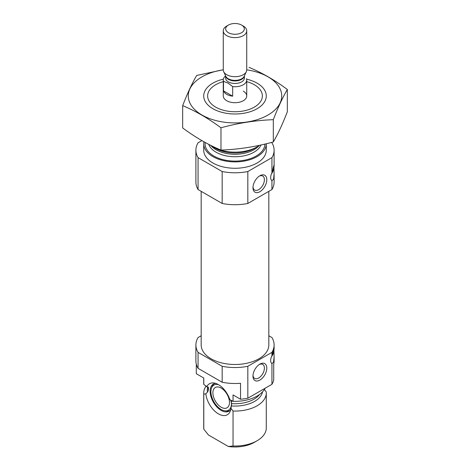 <?xml version="1.0" encoding="UTF-8"?>
<svg xmlns="http://www.w3.org/2000/svg" width="470" height="470" viewBox="0 0 470 470"><rect width="100%" height="100%" fill="white"/><g stroke="black" fill="none" stroke-linecap="round" stroke-linejoin="round"><path stroke-width="0.7" d="M253.001 186.984A8.084 4.665 120 0 0 254.646 190.039A8.084 4.665 120 0 0 262.73 185.374A8.084 4.665 120 0 0 262.73 176.044A8.084 4.665 120 0 0 259.258 176.144M196.29 364.121L196.29 373.697L203.78 378.021L203.78 384.407L208.486 388.026L208.422 390.188L207.517 392.092L205.854 393.825L203.78 394.142A31.284 18.06 180 0 1 203.716 393.014A31.284 18.06 180 0 1 206.236 385.911M208.445 387.609L208.486 388.026A26.784 15.463 180 0 1 208.345 387.345M206.917 386.481A17.901 10.334 -120 0 1 213.897 382.98A17.901 10.334 -120 0 1 229.9 399.747L233.044 401.304L233.044 394.918L240.528 399.241L240.528 383.273A39.104 22.578 180 0 1 222.169 382.251L198.064 368.333A39.104 22.578 180 0 1 195.896 360.925L195.896 344.962A39.104 22.578 180 0 1 198.064 337.554L201.178 335.756M264.146 389.166L266.22 391.88A31.284 18.06 180 0 1 266.284 393.014A31.284 18.06 180 0 1 233.044 411.038L230.964 408.324L231.704 403.63L230.559 399.97M271.936 384.301L271.936 363.668L273.575 362.053L274.104 356.83L274.104 360.925A39.104 22.578 180 0 1 273.71 364.121L273.71 380.083A39.104 22.578 180 0 1 271.936 384.301L247.831 398.213A39.104 22.578 180 0 1 240.528 399.241M268.822 335.756L271.936 337.554A39.104 22.578 180 0 1 274.104 344.962A39.104 22.578 180 0 1 271.936 352.371L271.936 355.761C273.898 347.87 274.562 346.014 273.934 350.203A7.432 4.289 -60 0 1 271.472 356.759M274.104 356.83L273.934 350.203A7.432 4.289 -60 0 0 273.828 349.046M271.936 352.371L247.831 366.289A39.104 22.578 180 0 1 222.169 366.289L222.169 382.251M222.169 366.289L198.064 352.371L198.064 368.333M247.831 366.289L247.831 398.213M198.064 352.371A39.104 22.578 180 0 1 195.896 344.962M203.78 384.407A31.284 18.06 180 0 1 203.716 383.273L203.716 377.986M265.062 388.267A31.284 18.06 180 0 1 233.044 401.304M203.78 394.142L203.78 429.104A31.284 18.06 180 0 1 203.716 427.976L203.716 393.014M233.044 411.038L233.044 446.001A31.284 18.06 180 0 0 257.119 440.743A31.284 18.06 180 0 0 266.284 427.976L266.284 393.014M203.78 429.104L208.439 434.991L228.379 446.5L233.044 446.001M257.119 440.743L254.352 442.341A27.372 15.804 180 0 1 228.379 446.5M268.822 191.343L268.822 344.962A33.822 19.529 180 0 1 235 364.491A33.822 19.529 180 0 1 201.178 344.962L201.178 191.343M274.104 173.888L274.104 182.137A39.104 22.578 180 0 1 271.936 189.545L271.936 180.727L273.575 179.111L274.104 173.888L273.934 167.261C274.562 163.072 273.898 164.929 271.936 172.819L271.936 157.62L247.831 171.532A39.104 22.578 180 0 1 222.169 171.532L198.064 157.62A39.104 22.578 180 0 1 195.896 150.212A39.104 22.578 180 0 1 198.064 142.804L201.859 140.612M271.372 142.475L271.936 142.804A39.104 22.578 180 0 1 274.104 150.212A39.104 22.578 180 0 1 271.936 157.62M246.732 81.657A27.372 15.804 180 0 1 254.352 84.759L254.352 84.759A27.372 15.804 180 0 1 254.352 107.107A27.372 15.804 180 0 1 215.648 107.107A27.372 15.804 180 0 1 215.648 84.759A27.372 15.804 180 0 1 223.268 81.657M243.296 91.145A11.732 6.774 180 0 1 246.732 95.933A11.732 6.774 180 0 1 235 102.707A11.732 6.774 180 0 1 223.268 95.933L223.268 79.971A11.732 6.774 180 0 1 225.618 75.905L225.618 78.055A9.382 5.417 180 0 0 228.361 81.886A9.382 5.417 180 0 0 238.59 83.061A9.382 5.417 180 0 0 244.382 78.055L244.382 75.893M259.511 145.306A31.284 18.06 180 0 1 257.119 146.857A31.284 18.06 180 0 1 212.881 146.857A31.284 18.06 180 0 1 210.231 145.118M266.284 143.761A31.284 18.06 180 0 1 266.284 143.826A31.284 18.06 180 0 1 235 161.886A31.284 18.06 180 0 1 203.716 143.826A31.284 18.06 180 0 1 203.921 141.781M266.284 143.826L266.284 150.212A31.284 18.06 180 0 1 235 168.272A31.284 18.06 180 0 1 203.716 150.212L203.716 143.826M271.936 189.545L247.831 203.463A39.104 22.578 180 0 1 222.169 203.463L198.064 189.545L198.064 157.62M222.169 203.463L222.169 171.532M198.064 189.545A39.104 22.578 180 0 1 195.896 182.137L195.896 150.212M252.972 187.724A9.776 5.646 120 0 0 259.887 191.713A9.776 5.646 120 0 0 266.796 179.74A9.776 5.646 120 0 0 259.887 175.751A9.776 5.646 120 0 0 252.972 187.724M271.936 180.727A7.432 4.289 -60 0 1 271.936 172.819M247.831 203.463L247.831 171.532M273.828 166.104A7.432 4.289 -60 0 1 273.934 167.261A7.432 4.289 -60 0 1 271.472 173.818M252.972 376.094A9.776 5.646 120 0 0 259.887 380.083A9.776 5.646 120 0 0 266.796 368.11A9.776 5.646 120 0 0 259.887 364.121A9.776 5.646 120 0 0 252.972 376.094M271.936 363.668A7.432 4.289 -60 0 1 271.936 355.761M205.854 393.825A17.901 10.334 -120 0 0 216.899 412.877A17.901 10.334 -120 0 0 230.235 411.279A17.901 10.334 -120 0 0 230.964 408.324M230.764 409.54A15.639 9.03 60 0 1 228.996 411.191A15.639 9.03 60 0 1 213.357 402.156A15.639 9.03 60 0 1 213.357 384.096A15.639 9.03 60 0 1 215.665 383.391M229.654 410.739A15.639 9.03 60 0 1 226.505 411.056L224.836 410.827A14.511 8.378 60 0 1 213.921 401.832A14.511 8.378 60 0 1 211.588 387.879A14.511 8.378 60 0 1 218.444 384.642M211.588 387.879L212.229 386.322A15.639 9.03 60 0 1 214.079 383.749M231.287 401.445A14.511 8.378 60 0 1 224.836 410.827M221.176 388.067A11.732 6.774 60 0 1 228.837 398.401A11.732 6.774 60 0 1 227.039 407.801A11.732 6.774 60 0 1 215.313 401.028A11.732 6.774 60 0 1 215.313 387.486A11.732 6.774 60 0 1 221.176 388.067M253.001 375.354A8.084 4.665 120 0 0 254.646 378.409A8.084 4.665 120 0 0 262.73 373.744A8.084 4.665 120 0 0 262.73 364.409A8.084 4.665 120 0 0 259.258 364.514M246.732 69.819A46.73 26.978 180 0 1 277.453 107.207A46.73 26.978 180 0 1 208.304 118.076A46.73 26.978 180 0 1 201.959 76.857A46.73 26.978 180 0 1 223.268 69.819M246.65 79.171A31.284 18.06 180 0 1 257.119 108.705A31.284 18.06 180 0 1 212.881 108.705A31.284 18.06 180 0 1 212.881 83.161A31.284 18.06 180 0 1 223.35 79.171M223.268 69.748L196.689 75.447C192.013 83.425 187.342 93.501 182.666 105.662C195.273 110.85 208.046 118.223 220.976 127.781C238.419 122.993 255.868 120.291 273.311 119.686C277.987 107.524 282.658 97.449 287.334 89.47C274.727 80.1 261.954 72.727 249.024 67.351M182.666 105.662L182.666 127.94C195.596 137.499 208.369 144.872 220.976 150.059L220.976 127.781M287.334 89.47L287.334 111.748C282.658 123.91 277.987 133.985 273.311 141.964C255.868 146.752 238.419 149.454 220.976 150.059M273.311 119.686L273.311 141.964M223.503 90.892A11.732 6.774 0 0 0 226.704 94.335A11.732 6.774 0 0 0 232.674 96.186L223.503 90.892L223.503 81.316A11.732 6.774 180 0 1 223.268 79.971M246.497 78.625A11.732 6.774 180 0 1 246.732 79.971A11.732 6.774 180 0 1 232.674 86.609L232.674 96.186M232.674 86.609L228.085 83.108L223.503 81.316M228.402 32.694A9.33 5.387 180 0 1 228.402 25.08A9.33 5.387 180 0 1 241.598 25.08A9.33 5.387 180 0 1 241.598 32.694A9.33 5.387 180 0 1 228.402 32.694M241.598 25.08L243.296 26.056A11.732 6.774 180 0 1 246.732 30.844A11.732 6.774 180 0 1 239.488 37.101A11.732 6.774 180 0 1 226.704 35.638A11.732 6.774 180 0 1 223.268 30.844A11.732 6.774 180 0 1 226.704 26.056L228.402 25.08M246.732 30.844L246.732 69.918A11.732 6.774 180 0 1 246.333 71.663A11.732 6.774 180 0 1 238.043 76.457A11.732 6.774 180 0 1 226.704 74.707A11.732 6.774 180 0 1 223.667 71.663A11.732 6.774 180 0 1 223.268 69.918L223.268 30.844M232.95 401.251A26.784 15.463 180 0 1 231.199 401.139M208.422 390.188A26.784 15.463 180 0 1 208.216 388.285L208.216 387.151M259.552 394.471A26.784 15.463 180 0 1 231.704 403.63M207.517 392.092A27.701 15.992 180 0 1 207.875 386.839M262.536 391.851A27.701 15.992 180 0 1 231.534 405.957M257.119 146.857L254.587 148.32A27.701 15.992 180 0 1 215.413 148.32L212.881 146.857M259.023 145.653A26.784 15.463 180 0 1 235 154.278A26.784 15.463 180 0 1 210.977 145.653M261.003 144.983A26.784 15.463 180 0 1 234.454 156.733A26.784 15.463 180 0 1 208.756 144.372M264.91 144.09A29.916 17.273 180 0 1 233.602 161.075A29.916 17.273 180 0 1 205.179 142.475M246.333 71.663L244.206 76.281A9.523 5.499 180 0 1 237.473 80.176A9.523 5.499 180 0 1 228.261 78.754A9.523 5.499 180 0 1 225.794 76.281L223.667 71.663M244.353 75.958A9.382 5.417 180 0 1 238.237 80.605A9.382 5.417 180 0 1 228.361 79.348A9.382 5.417 180 0 1 225.647 75.958M274.104 344.962L274.104 347.782M274.104 164.841L274.104 150.212M246.732 79.971L246.732 95.933"/></g></svg>
